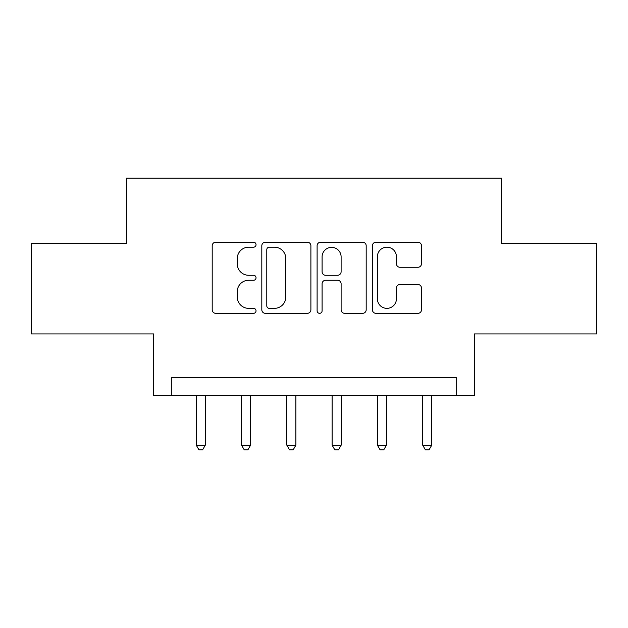 <?xml version="1.0" encoding="UTF-8"?>
<svg xmlns="http://www.w3.org/2000/svg" width="628" height="628" viewBox="0 0 628 628"><rect width="100%" height="100%" fill="white"/><g stroke="black" fill="none" stroke-linecap="round" stroke-linejoin="round"><path stroke-width="0.94" d="M256.036 244.692A2.488 2.488 0 0 0 253.539 242.204L215.757 242.204A3.556 3.556 0 0 0 212.201 245.76L212.201 309.777A3.556 3.556 0 0 0 215.757 313.333L253.539 313.333A2.488 2.488 0 0 0 256.036 310.844A2.488 2.488 0 0 0 253.539 308.356L248.657 308.356A11.383 11.383 0 0 1 237.274 296.973L237.274 291.635A11.383 11.383 0 0 1 248.657 280.261L253.539 280.261A2.488 2.488 0 0 0 256.036 277.772A2.488 2.488 0 0 0 253.539 275.276L248.657 275.276A11.383 11.383 0 0 1 237.274 263.901L237.274 258.563A11.383 11.383 0 0 1 248.657 247.189L253.539 247.189A2.488 2.488 0 0 0 256.036 244.692M417.934 267.277A3.556 3.556 0 0 0 421.49 263.721L421.49 245.76A3.556 3.556 0 0 0 417.934 242.204L375.968 242.204A3.556 3.556 0 0 0 372.412 245.76L372.412 309.777A3.556 3.556 0 0 0 375.968 313.333L417.934 313.333A3.556 3.556 0 0 0 421.49 309.777L421.49 288.079A3.556 3.556 0 0 0 417.934 284.523L399.973 284.523A3.556 3.556 0 0 0 396.417 288.079L396.417 298.842A9.514 9.514 0 0 1 386.903 308.356A9.514 9.514 0 0 1 377.389 298.842L377.389 256.695A9.514 9.514 0 0 1 386.903 247.189A9.514 9.514 0 0 1 396.417 256.695L396.417 263.721A3.556 3.556 0 0 0 399.973 267.277L417.934 267.277M456.203 395.522L474.321 395.522L474.321 333.923L596.6 333.923L596.6 243.35L501.497 243.35L501.497 178.132L126.503 178.132L126.503 243.35L31.4 243.35L31.4 333.923L153.679 333.923L153.679 395.522L456.203 395.522L456.203 377.404L171.797 377.404L171.797 395.522M310.891 245.76A3.556 3.556 0 0 0 307.335 242.204L265.369 242.204A3.556 3.556 0 0 0 261.813 245.76L261.813 309.777A3.556 3.556 0 0 0 265.369 313.333L307.335 313.333A3.556 3.556 0 0 0 310.891 309.777L310.891 245.76M320.665 242.204L362.631 242.204A3.556 3.556 0 0 1 366.187 245.76L366.187 309.777A3.556 3.556 0 0 1 362.631 313.333L344.67 313.333A3.556 3.556 0 0 1 341.114 309.777L341.114 283.817A3.556 3.556 0 0 0 337.558 280.261L325.649 280.261A3.556 3.556 0 0 0 322.093 283.817L322.093 310.844A2.488 2.488 0 0 1 319.605 313.333A2.488 2.488 0 0 1 317.109 310.844L317.109 245.76A3.556 3.556 0 0 1 320.665 242.204M269.279 247.189A2.488 2.488 0 0 0 266.79 249.677L266.79 305.867A2.488 2.488 0 0 0 269.279 308.356L274.436 308.356A11.383 11.383 0 0 0 285.819 296.973L285.819 258.563A11.383 11.383 0 0 0 274.436 247.189L269.279 247.189M341.114 256.876A9.514 9.514 0 0 0 331.608 247.361A9.514 9.514 0 0 0 322.093 256.876L322.093 271.72A3.556 3.556 0 0 0 325.649 275.276L337.558 275.276A3.556 3.556 0 0 0 341.114 271.72L341.114 256.876M196.25 395.522L196.25 445.158L205.309 445.158L205.309 395.522M205.309 445.158L202.593 449.868L198.966 449.868L196.25 445.158M241.537 395.522L241.537 445.158L250.596 445.158L250.596 395.522M250.596 445.158L247.879 449.868L244.253 449.868L241.537 445.158M286.823 395.522L286.823 445.158L295.882 445.158L295.882 395.522M295.882 445.158L293.166 449.868L289.547 449.868L286.823 445.158M332.118 395.522L332.118 445.158L341.177 445.158L341.177 395.522M341.177 445.158L338.453 449.868L334.834 449.868L332.118 445.158M377.404 395.522L377.404 445.158L386.463 445.158L386.463 395.522M386.463 445.158L383.747 449.868L380.121 449.868L377.404 445.158M422.691 395.522L422.691 445.158L431.75 445.158L431.75 395.522M431.75 445.158L429.034 449.868L425.407 449.868L422.691 445.158"/></g></svg>
